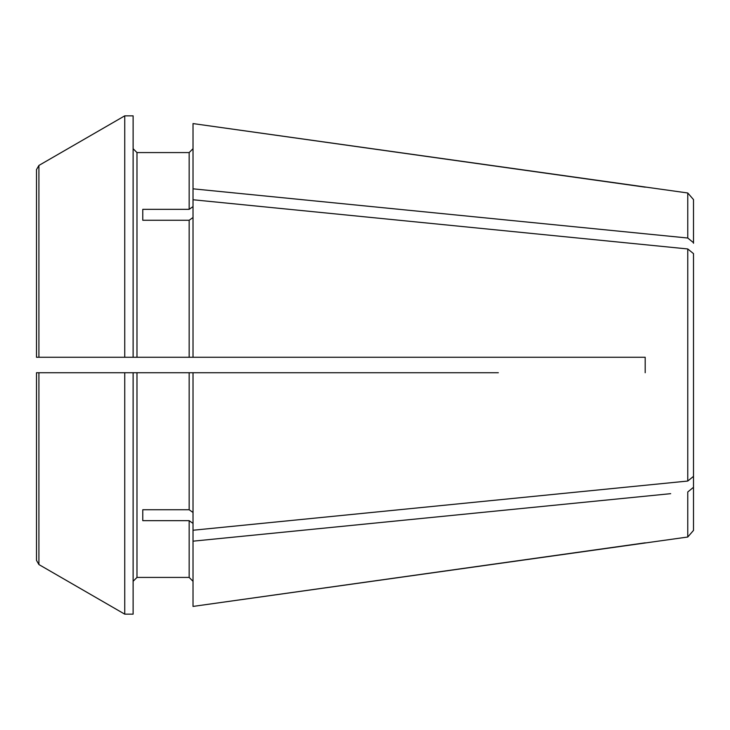 <?xml version="1.0" encoding="UTF-8"?>
<svg xmlns="http://www.w3.org/2000/svg" width="730" height="730" viewBox="0 0 730 730"><rect width="100%" height="100%" fill="white"/><g stroke="black" fill="none" stroke-linecap="round" stroke-linejoin="round"><path stroke-width="1.09" d="M193.021 217.531L189.152 220.259L189.152 357.271L645.192 357.271L645.192 372.729L645.192 357.271L498.334 357.271M193.021 188.824L687.76 238.026L693.5 242.698L693.5 199.591L687.76 192.985L193.021 123.58L193.021 199.755L687.76 248.957L693.5 253.629L693.5 530.409L687.76 537.015L193.021 606.42L645.192 542.828M142.779 220.259L142.779 209.337L142.779 220.259L189.152 220.259M142.779 209.337L189.152 209.337L193.021 206.599M693.5 242.698L693.5 243.263M498.334 372.729L193.021 372.729L193.021 541.176L670.669 493.672M142.779 520.663L142.779 509.741L142.779 520.663L189.152 520.663L189.152 577.421L193.021 581.29L189.152 577.421L136.984 577.421L133.115 581.29L136.984 577.421L136.984 372.729L193.021 372.729M42.294 372.729L124.748 372.729L124.748 614.158L133.115 614.158L133.115 372.729L136.984 372.729M36.5 428.3L36.5 560.385L36.5 372.729L36.5 560.385L38.918 564.564A841995.332 841995.332 -150 0 0 124.748 614.158A841995.332 841995.332 -150 0 1 38.918 564.564L38.918 372.729L133.115 372.729M133.115 357.271L133.115 115.842L124.748 115.842A852236.328 852236.328 150 0 0 38.918 165.436A852236.328 852236.328 150 0 1 124.748 115.842L124.748 357.271L38.918 357.271L38.918 165.436L36.5 169.615L36.5 357.271L189.152 357.271L136.984 357.271L136.984 152.579L189.152 152.579L193.021 148.71L189.152 152.579L189.152 209.337M133.115 148.71L136.984 152.579L133.115 148.71M193.021 523.401L189.152 520.663M687.76 537.015L687.76 491.974L693.5 487.302M193.021 530.245L687.76 481.043L693.5 476.371L693.5 486.737M193.021 512.469L189.152 509.741L142.779 509.741M687.76 192.985L687.76 238.026L645.192 233.792M42.294 357.271L36.5 357.271L36.5 169.615L36.5 357.271L38.918 357.271M38.918 372.729L36.5 372.729M193.021 199.755L193.021 357.271M687.76 248.957L687.76 481.043M193.021 541.176L193.021 606.42M645.192 187.172L193.021 123.58M189.152 372.729L189.152 509.741"/></g></svg>
